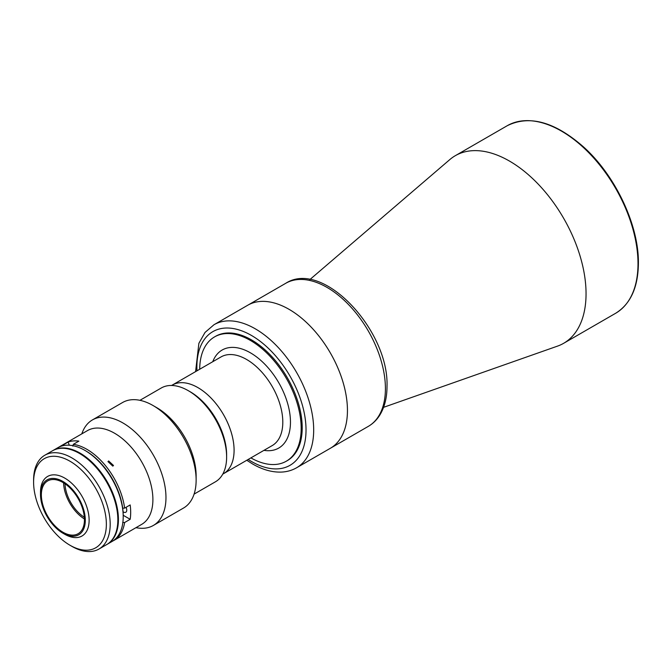 <?xml version="1.0" encoding="UTF-8"?>
<svg xmlns="http://www.w3.org/2000/svg" width="672" height="672" viewBox="0 0 672 672"><rect width="100%" height="100%" fill="white"/><g stroke="black" fill="none" stroke-linecap="round" stroke-linejoin="round"><path stroke-width="1.01" d="M222.768 474.121L223.49 473.71A51.181 29.551 -120 0 0 234.091 450.282A51.181 29.551 -120 0 0 211.747 398.773A51.181 29.551 -120 0 0 172.309 385.064A51.181 29.551 -120 0 1 229.236 426.586A51.181 29.551 -120 0 1 223.49 473.71L272.202 445.586A51.181 29.551 -120 0 0 282.803 422.159A51.181 29.551 -120 0 0 260.459 370.65A51.181 29.551 -120 0 0 221.021 356.933L171.587 385.476M250.883 457.892A71.761 41.429 -120 0 0 286.322 461.194A71.761 41.429 -120 0 0 301.182 428.35A71.761 41.429 -120 0 0 269.858 356.126A71.761 41.429 -120 0 0 214.561 336.899A71.761 41.429 -120 0 0 199.702 369.247M330.338 448.291A82.597 47.687 -120 0 0 347.449 410.483A82.597 47.687 -120 0 0 311.396 327.365A82.597 47.687 -120 0 0 247.75 305.231A82.597 47.687 60 0 1 289.044 309.322A82.597 47.687 60 0 1 342.997 382.108A82.597 47.687 60 0 1 330.338 448.291L368.315 426.367A82.597 47.687 -120 0 0 385.417 388.559A82.597 47.687 -120 0 0 349.364 305.441A82.597 47.687 -120 0 0 285.718 283.307L213.99 324.727A82.597 47.687 60 0 1 255.284 328.818A82.597 47.687 60 0 1 309.238 401.596A82.597 47.687 60 0 1 296.579 467.779L330.338 448.291M383.586 407.324L557.483 346.13A108.318 62.538 -120 0 0 563.623 343.316A108.318 62.538 -120 0 0 586.051 293.723A108.318 62.538 -120 0 0 538.768 184.716A108.318 62.538 -120 0 0 455.297 155.694A108.318 62.538 -120 0 0 449.786 159.608L309.842 279.602M194.082 494.122L215.401 481.816A54.163 31.273 -120 0 0 226.624 457.019A54.163 31.273 -120 0 0 188.32 390.692L188.32 390.692A54.163 31.273 -120 0 0 161.246 388.004L139.927 400.319M190.235 391.793L188.32 390.692L190.235 391.793A51.45 29.702 60 0 1 226.624 454.81L226.624 457.019M33.6 482.227L33.6 480.018A54.163 31.273 60 0 1 44.814 455.23A54.163 31.273 60 0 1 71.896 457.909A54.163 31.273 60 0 1 107.276 505.638A54.163 31.273 60 0 1 98.977 549.032A54.163 31.273 60 0 1 71.896 546.353L69.98 545.244A51.45 29.702 -120 0 0 106.361 524.244A51.45 29.702 -120 0 0 69.98 461.227A51.45 29.702 -120 0 0 33.6 482.227A51.45 29.702 -120 0 0 69.98 545.244L71.896 546.353M98.977 549.032L106.638 544.614A54.163 31.273 -120 0 0 114.937 501.211A54.163 31.273 -120 0 0 79.556 453.491A54.163 31.273 -120 0 0 52.475 450.803L44.814 455.23M72.853 446.132L73.332 444.326A54.163 31.273 60 0 1 86.831 449.282A54.163 31.273 60 0 1 124.622 508.141L122.69 508.133A52.802 30.484 60 0 0 85.873 450.946L84.916 450.391L85.873 450.946A52.802 30.484 60 0 1 123.211 515.617L123.211 516.726A54.163 31.273 -120 0 0 84.916 450.391L84.916 450.391A54.163 31.273 -120 0 0 57.834 447.712L53.054 450.475A54.163 31.273 -120 0 0 52.769 450.643M106.924 544.446A54.163 31.273 -120 0 0 107.209 544.278L111.997 541.514A54.163 31.273 -120 0 0 123.211 516.726M107.209 544.278A54.163 31.273 -120 0 0 115.508 500.884A54.163 31.273 -120 0 0 80.128 453.155A54.163 31.273 -120 0 0 53.054 450.475M64.814 534.299L62.899 533.198L64.814 534.299A34.39 19.858 -120 0 0 82.009 536.004A34.39 19.858 -120 0 0 87.276 508.444A34.39 19.858 -120 0 0 64.814 478.136A34.39 19.858 -120 0 0 47.62 476.44A34.39 19.858 -120 0 0 40.496 492.181L40.496 494.39A31.685 18.295 -120 0 0 62.899 533.198A31.685 18.295 -120 0 0 85.302 520.262A31.685 18.295 -120 0 0 62.899 481.454A31.685 18.295 -120 0 0 40.496 494.39M62.899 482.454A30.467 17.59 -120 0 0 47.662 480.942A30.467 17.59 -120 0 0 42.991 505.352A30.467 17.59 -120 0 0 62.899 532.199A30.467 17.59 -120 0 0 78.128 533.711A30.467 17.59 -120 0 0 82.799 509.3A30.467 17.59 -120 0 0 62.899 482.454M63.58 482.857A30.467 17.59 -120 0 0 84.428 518.969M65.016 483.798A28.434 16.414 -120 0 0 84.336 517.255M117.852 519.708A53.886 31.114 -120 0 0 79.75 453.6A53.886 31.114 -120 0 0 79.649 453.541A53.886 31.114 -120 0 1 79.75 453.6A53.886 31.114 -120 0 1 117.852 519.708M112.459 539.33A53.886 31.114 -120 0 0 113.45 495.272A53.886 31.114 -120 0 0 80.128 453.373A53.886 31.114 -120 0 0 59.959 448.4M214.561 336.899L215.578 336.319A71.761 41.429 60 0 1 251.454 339.872A71.761 41.429 60 0 1 298.334 403.108A71.761 41.429 60 0 1 287.339 460.614L286.322 461.194M108.654 460.975L107.965 461.605L112.804 466.133L113.501 465.494L108.654 460.975M122.69 522.505L124.622 522.514A54.163 31.273 60 0 1 113.912 540.414A54.163 31.273 60 0 1 112.938 540.935M58.808 447.182A54.163 31.273 60 0 1 59.749 446.603L87.52 430.576A54.163 31.273 60 0 1 114.601 433.255A54.163 31.273 60 0 1 149.982 480.984A54.163 31.273 60 0 1 141.674 524.378L113.912 540.414M124.622 522.514L130.175 519.305A54.163 31.273 -120 0 0 130.175 504.932L124.622 508.141M123.068 511.745A4.603 2.654 -120 0 0 123.505 512.022A4.603 2.654 -120 0 0 125.807 512.249A4.603 2.654 -120 0 0 126.017 507.335M81.74 433.91L82.639 431.701A60.934 35.179 60 0 1 92.425 419.924A60.934 35.179 60 0 1 122.892 422.94A60.934 35.179 60 0 1 162.691 476.633A60.934 35.179 60 0 1 153.35 525.454A60.934 35.179 60 0 1 138.264 528.041L135.895 527.722M196.132 480.152L196.132 475.734A55.516 32.054 60 0 0 156.878 407.744L153.048 405.527A60.934 35.179 60 0 1 196.132 480.152A60.934 35.179 60 0 1 183.515 508.049L153.35 525.454M92.425 419.924L122.581 402.511A60.934 35.179 60 0 1 153.048 405.527L156.878 407.744M123.211 515.29L130.175 519.305M73.332 444.326L78.884 441.126A54.163 31.273 -120 0 0 68.099 442.084L69.317 445.217M59.749 446.603A54.163 31.273 60 0 1 62.546 445.292L62.404 445.838M68.099 442.084L62.546 445.292M263.953 450.349A56.599 32.676 -120 0 0 290.464 422.159A56.599 32.676 -120 0 0 257.3 357.479A56.599 32.676 -120 0 0 212.772 361.696M507.251 125.706C529.494 114.736 554.98 121.859 583.708 147.084C615.476 175.636 638.904 225.296 638.4 263.18C638.14 287.381 630.529 304.088 615.569 313.32A108.318 62.538 -120 0 0 638.005 263.735A108.318 62.538 -120 0 0 590.722 154.728A108.318 62.538 -120 0 0 507.251 125.706L455.297 155.694M196.98 370.818A77.179 44.562 60 0 1 251.454 335.446A77.179 44.562 60 0 1 306.029 429.971A77.179 44.562 60 0 1 251.454 461.479A77.179 44.562 60 0 1 248.161 459.463M285.718 283.307C323.24 259.048 389.071 330.742 387.005 386.35C387.013 397.681 384.594 407.291 379.747 415.178C376.757 419.941 372.943 423.671 368.315 426.367M615.569 313.32L563.623 343.316M246.767 460.27L252.58 463.957C262.382 469.636 271.916 472.349 281.173 472.097C286.793 471.878 291.925 470.442 296.579 467.779M195.586 371.624L198.887 343.3L205.027 332.438L213.99 324.727"/></g></svg>
